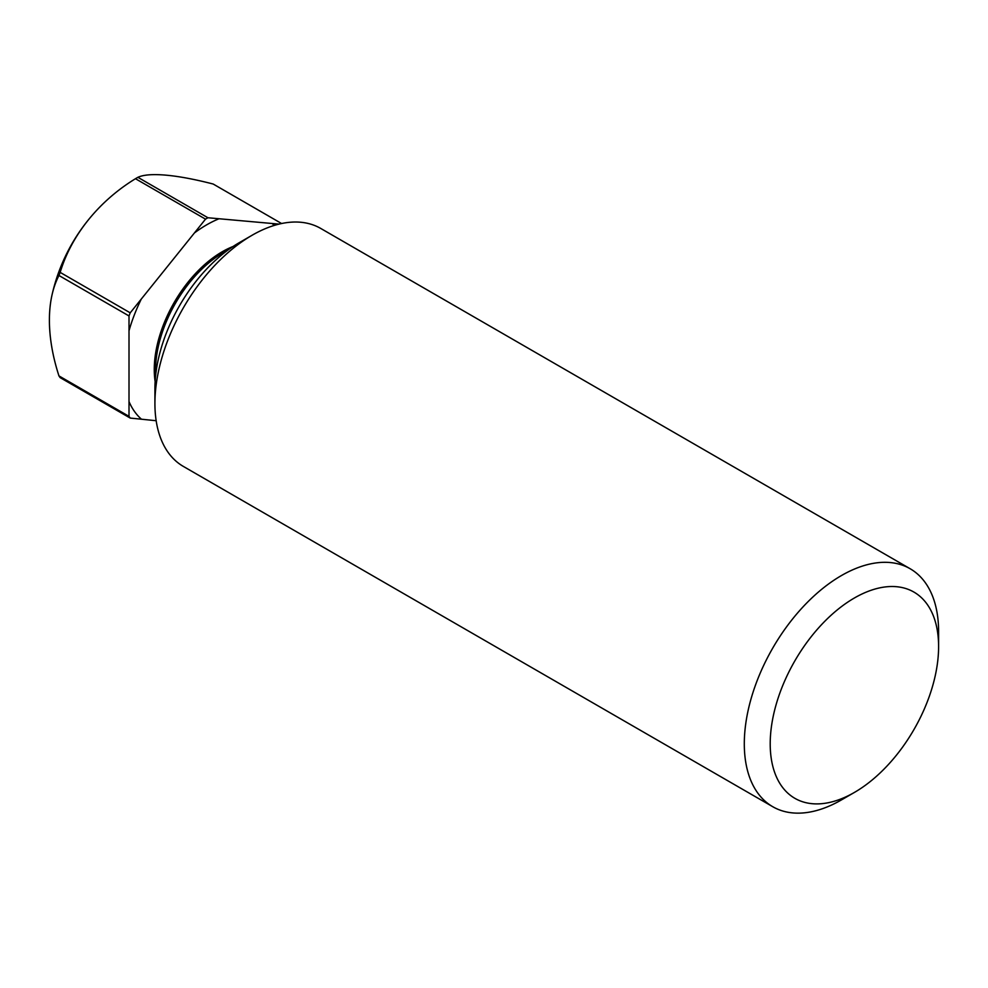 <?xml version="1.0" encoding="UTF-8"?>
<svg xmlns="http://www.w3.org/2000/svg" width="988" height="988" viewBox="0 0 988 988"><rect width="100%" height="100%" fill="white"/><g stroke="black" fill="none" stroke-linecap="round" stroke-linejoin="round"><path stroke-width="1.48" d="M854.398 597.987A119.079 68.752 120 0 0 770.208 743.816A119.079 68.752 120 0 0 854.398 792.438L841.455 799.91A137.394 79.324 -60 0 1 772.752 806.714A137.394 79.324 -60 0 1 751.695 696.626A137.394 79.324 -60 0 1 841.455 575.547A137.394 79.324 -60 0 1 910.146 568.742A137.394 79.324 -60 0 1 938.6 631.641L938.6 646.597A119.079 68.752 120 0 0 854.398 597.987M910.146 568.742L320.767 228.463A137.394 79.324 120 0 0 252.064 235.268A137.394 79.324 120 0 0 252.064 235.28L239.108 242.752A119.079 68.752 120 0 0 154.918 388.593L154.918 403.549A137.394 79.324 120 0 0 183.373 466.435L772.752 806.714M239.108 242.752L252.064 235.28A137.394 79.324 120 0 0 154.918 403.549M58.959 275.504A146.557 84.61 -120 0 0 52.043 294.856A146.557 84.61 -120 0 0 49.4 320.186A146.557 84.61 -120 0 0 58.959 375.909L129.008 416.356L129.008 315.95L58.959 275.504A125.945 72.717 120 0 1 60.169 272.392L130.218 312.838L205.516 219.151L135.48 178.717A146.557 115.584 -35.1 0 0 95.243 211.877A146.557 115.584 -35.1 0 0 60.169 272.392M281.592 223.535L213.198 184.04A146.557 30.974 21.2 0 0 137.888 177.321A125.945 72.717 120 0 0 136.677 178.001A125.945 72.717 120 0 0 135.48 178.717M137.888 177.321L207.937 217.755L279.036 224.115M207.937 217.755A125.945 72.717 120 0 0 206.727 218.447A125.945 72.717 120 0 0 205.516 219.151M130.218 312.838A125.945 72.717 120 0 0 129.008 315.95M129.008 416.356A125.945 72.717 120 0 0 130.218 418.072L60.169 377.638A125.945 72.717 120 0 1 58.959 375.909M156.153 420.715L130.218 418.072M841.455 799.91L854.398 792.438A119.079 68.752 120 0 0 938.6 646.597M219.04 218.756A118.152 68.221 120 0 0 206.727 224.807A118.152 68.221 120 0 0 194.414 232.958M274.219 225.437A118.152 68.221 120 0 0 272.145 223.498M233.082 246.481A96.169 55.526 120 0 0 222.275 251.73A96.169 55.526 120 0 0 155.128 381.492M227.722 250.223A96.169 55.526 120 0 0 223.572 252.471A96.169 55.526 120 0 0 155.684 374.983M141.309 299.031A118.152 68.221 120 0 0 129.008 330.745M129.008 401.56A118.152 68.221 120 0 0 141.309 419.06M95.243 211.877A183.188 183.188 0 0 0 52.043 294.856"/></g></svg>
